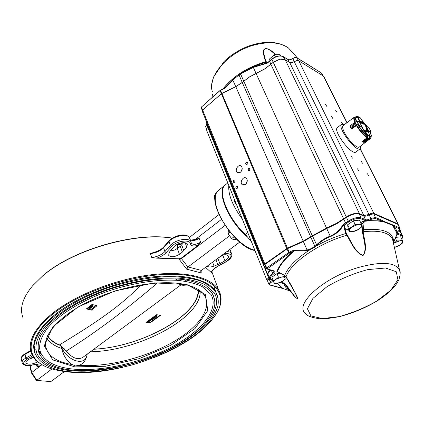 <?xml version="1.0" encoding="UTF-8"?>
<svg xmlns="http://www.w3.org/2000/svg" width="424" height="424" viewBox="0 0 424 424"><rect width="100%" height="100%" fill="white"/><g stroke="black" fill="none" stroke-linecap="round" stroke-linejoin="round"><path stroke-width="0.64" d="M179.771 246.773L180.02 244.717L182.627 242.708M189.343 237.514L218.97 214.592M201.14 270.655L201.193 272.929L200.801 271.864L201.389 270.433L239.751 242.115M190.1 239.507C189.56 240.366 191.876 240.169 197.054 238.929L199.179 238.346L200.594 242.178L198.236 245.204L181.255 258.131L181.424 258.613L179.41 259.594L186.708 269.182L188.033 266.935L229.278 236.02M181.424 258.613L225.027 225.436M195.114 239.629L221.392 219.447M45.654 366.527C38.483 363.304 33.756 358.905 31.482 353.335C27.269 341.983 34.1 328.786 51.988 313.749C74.65 295.47 114.3 279.607 149.375 275.006C184.498 270.395 211.004 277.02 218.508 289.788C222.218 296.344 221.89 303.679 217.523 311.804L216.463 313.665M22.896 317.518C19.409 308.153 22.769 297.441 32.966 285.379L42.305 276.294C72.048 250.043 135.012 231.838 172.287 238.171M205.534 267.374L212.196 273.332L211.883 272.606M198.236 245.204C193.805 246.524 191.208 246.127 190.445 244.007C190.466 238.993 176.358 240.768 171.725 246.424L166.197 252.614C163.945 255.025 160.76 256.87 156.636 258.158L179.124 258.767L179.41 259.594M156.636 258.158L151.697 257.49L150.403 253.605L153.228 252.572C157.765 251.421 161.237 249.561 163.653 246.991L163.569 247.701L164.899 251.58L170.422 245.379C175.011 239.772 188.855 237.223 190.842 241.563L191.176 242.448M180.02 244.717L178.976 244.834L177.831 244.033L177.285 248.671M32.563 285.845L42.628 275.907C72.25 249.757 134.959 231.668 172.001 238.049L172.383 238.108M122.955 367.274C94.515 373.846 70.654 374.344 51.368 368.763C25.684 361.062 22.742 337.986 52.571 314.332C80.852 291.325 135.648 273.326 173.994 274.296C212.546 275.096 228.16 292.539 217.21 312.329C206.509 329.904 185.553 344.951 154.336 357.48M35.605 354.687L34.89 353.102C30.782 342.089 37.429 329.294 54.839 314.719C76.808 297.076 115.105 281.785 148.978 277.349C182.898 272.897 208.523 279.289 215.752 291.648L218.09 298.501M30.464 365.382L30.263 366.241L31.599 365.218M31.424 372.887L29.998 366.871L30.263 366.241L31.747 372.495L42.024 364.672M41.632 364.439L39.278 366.23L37.031 366.877L36.49 364.624M64.31 371.636L50.827 381.589L36.427 380.408L31.434 372.924L31.747 372.495L36.867 380.243L51.94 368.944M37.831 361.778L36.294 362.562C31.228 364.619 27.777 364.709 25.938 362.833C25.663 361.868 26.415 360.851 28.207 359.775L33.326 356.87M33.867 357.644L30.215 358.619M182.352 252.11L179.437 254.321C174.752 257.103 171.206 257.495 168.8 255.502L168.821 253.806L169.87 251.48L174.248 246.461C177.359 242.888 186.131 241.341 187.408 244.118L186.751 247.15L182.352 252.11L180.317 246.36L175.027 249.953L170.109 251.035M183.634 242.661L180.317 246.36M181.255 258.131L179.124 258.767M223.628 254.819L218.577 257.744M222.149 255.105C225.266 254.411 227.301 254.681 228.26 255.911C228.918 257.421 227.805 259.059 224.921 260.824L219.876 263.691L214.067 266.118C210.845 267.242 208.55 267.252 207.182 266.155M50.827 381.589L36.496 380.413M186.65 284.472L186.109 284.764M187.249 285.045L184.705 285.193C182.474 285.553 179.882 284.891 176.919 283.206M60.754 345.915L61.671 348.443C63.404 355.794 66.886 361.158 72.122 364.539L75.461 365.933L79.055 365.356C82.473 364.163 84.885 361.598 86.295 357.655L86.666 356.436M200.123 290.832C202.222 317.353 138.918 350.998 90.349 351.814M61.671 348.443C54.564 346.048 49.571 342.544 46.682 337.928M36.809 353.287C34.323 345.756 37.058 336.947 45.018 326.856C56.954 313.5 78.811 299.943 104.77 290.318C130.99 281.123 158.709 276.808 179.962 278.25C189.994 279.411 198.347 281.536 205.004 284.621L214.369 292.952C223.39 308.72 204.288 331.52 172.934 347.871C141.494 364.253 99.735 373.767 69.838 370.587C52.247 368.61 41.239 362.843 36.809 353.287L35.775 349.254M212.482 293.837C214.178 296.975 214.952 300.319 214.804 303.886C214.767 310.336 207.59 323.099 195.469 332.755C180.073 345.115 159.207 355.317 132.882 363.368C111.125 369.182 89.597 371.625 71.423 370.088C54.235 368.196 43.402 362.435 38.918 352.816C37.466 347.59 38.086 341.808 40.778 335.469L47.758 325.595C60.261 312.075 82.892 298.581 109.217 289.391C135.765 280.667 163.192 277.185 183.401 279.58C197.838 281.875 207.765 286.91 212.482 293.837L214.491 299.068M40.556 352.45C38.139 345.21 40.768 336.736 48.431 327.031C59.922 314.189 80.958 301.167 105.91 291.935C131.111 283.115 157.739 278.987 178.144 280.397C187.774 281.531 195.777 283.587 202.153 286.571L211.014 294.521C219.611 309.626 201.299 331.515 171.116 347.23C140.863 362.976 100.674 372.081 72.032 368.97C55.279 367.051 44.785 361.545 40.556 352.45L39.543 348.555M87.233 354.12L86.713 356.282C83.782 366.67 65.853 359.923 61.231 346.265M89.798 306.213L86.364 308.884L91.383 310.135L97.043 305.736L92.029 304.459L90.201 305.895M149.577 319.855L150.578 320.221L150.79 320.889L148.31 321.26L149.375 321.917L149.142 321.233M149.041 322.155L150.138 322.357L160.065 315.143M156.043 315.111L156.668 315.477M154.887 315.97L156.853 316.06L156.398 316.866L155.004 317.47L154.797 316.532L155.841 316.071M153.303 317.141L154.5 317.364L154.718 318.032L153.642 318.816L153.133 318.419M150.87 318.917L151.792 319.039L151.585 318.535M151.628 318.53L152.386 318.535M157.458 282.909C126.283 309.642 95.877 332.352 66.245 351.04L60.367 345.364L59.079 344.956M60.367 345.364L59.498 344.913C86.268 328.293 115.969 310.713 141.192 284.811M150.271 322.775L160.685 315.218L156.557 314.725L146.121 322.33L150.271 322.775L150.138 322.357M47.61 335.654C50.021 339.529 53.986 342.613 59.498 344.913L58.952 344.908C53.79 342.751 49.921 339.868 47.334 336.264M59.932 345.385L64.231 348.767M86.841 308.513L91.149 309.308L96.068 305.487M91.149 309.308L91.383 310.135M89.459 307.241L90.349 307.315M90.45 307.665L90.853 307.347L91.308 307.601L91.049 308.094L89.597 308.476L88.865 307.639L87.673 308.147L89.167 306.981L89.968 308.158L90.609 307.994L90.248 306.95L90.651 306.632L91.123 306.955M90.678 305.524L92.236 305.815L92.697 305.455L93.095 306.441L92.469 306.928L89.862 306.441M155.004 317.47L156.011 316.776L156.292 316.262L155.979 316.092L153.562 316.951M156.377 315.8L156.159 315.127M156.011 316.776L155.793 316.108M155.014 317.205L154.797 316.532M152.619 317.64L154.718 318.032M153.234 318.742L153.917 318.249L152.804 318.663L152.402 318.583L153.08 318.09L152.221 317.931M152.402 318.583L152.195 317.952M151.108 319.5L151.156 319.177L150.319 319.627L151.108 319.5L151.008 319.171M152.046 319.659L151.426 319.733L151.972 319.436M151.792 319.039L152.709 319.304L152.439 319.744L151.172 320.083L149.714 319.754M151.511 318.885L151.4 318.53M152.449 319.161L152.232 318.493M149.031 320.247L150.79 320.889M147.997 320.989L149.698 320.926L148.628 320.539M146.884 321.784L148.405 321.869L147.526 321.328M149.375 321.917L148.972 322.208L146.476 322.076M90.264 306.123L92.443 306.531L92.904 306.17L92.697 305.455M92.904 306.17L93.095 306.441M92.443 306.531L92.236 305.815M90.609 307.994L90.519 307.681M89.968 308.158L89.766 307.442M89.406 307.024L89.289 306.61M90.853 307.347L90.651 306.632M234.705 200.128L234.642 200.176C234.138 201.156 234.7 202.497 236.338 204.193M228.812 185.468C228.075 194.574 232.601 205.826 242.385 219.234M225.769 184.546L225.34 184.885C216.924 190.721 227.826 218.609 245.401 234.408L247.78 232.644M251.533 241.972L245.401 234.408M371.042 132.007L370.64 132.664L371.026 131.896L368.318 131.339L368.816 131.387L365.716 125.366L365.218 125.541M371.026 131.896L369.315 128.393M369.484 128.673L365.705 125.356L369.352 128.414L371.058 131.716L368.763 131.562M363.659 123.188L359.647 120.649L359.616 121.147L359.451 120.623L359.033 120.941M357.946 116.526L356.695 116.457L356.033 116.918M357.882 116.589L356.616 116.52L356.081 116.934M362.356 127.926L362.085 128.276M354.994 122.128L349.938 125.981L355.127 122.027L355.116 123.204L355.036 122.26M355.142 122.027L356.595 121.365L355.036 122.08L349.938 125.981L350.457 126.755L349.901 126.151L351.692 129.023L356.642 125.393M356.234 124.598L355.529 124.009L350.871 127.566L355.529 124.004L356.441 124.656L351.178 128.456L351.353 128.742M355.031 122.085L356.414 124.799M355.201 122.064L357.034 121.317L356.685 121.386L358.672 124.831L356.531 124.826L351.247 128.769M359.42 121.815L362.494 127.857M356.632 121.344L356.981 121.275M356.531 124.661L358.317 124.725M367.428 137.652L367.841 138.388L367.412 137.53L367.645 135.314L364.386 130.226L364.004 130.391M366.76 137.206L366.575 137.514M361.948 140.964L363.156 141.876L362.25 141.568M369.113 138.696L368.377 138.685L369.161 138.733L364.089 142.464M363.697 142.173L364.057 142.485L363.691 142.167L368.377 138.685L363.697 142.173L363.156 141.876L367.841 138.383L368.377 138.685M362.403 141.653L364.094 142.501L369.156 138.733M367.645 135.314L369.982 136.926L370.03 136.57M364.317 130.126L368.334 132.346M362.239 141.42L367.412 137.53L369.256 138.563M367.566 137.832L362.398 141.653M367.725 135.717L367.566 137.551M369.283 138.516L369.956 136.973M359.557 120.405L359.669 120.702M363.225 123.829L362.6 123.214L363.262 123.559M370.391 138.59L359.457 146.916C357.496 149.19 348.051 140.159 344.32 132.357C342.597 128.795 342.21 126.527 343.159 125.557L343.27 125.472M368.069 131.541L368.403 131.896M367.656 131.922L367.613 130.656M358.603 125.425C361.174 129.543 363.946 132.786 366.93 135.155L363.935 130.38M362.266 128.138L364.099 130.253M356.558 121.37C355.455 118.232 355.869 116.918 357.808 117.422L359.351 121.338M359.944 121.677L359.52 121.974M367.476 131.816L367.454 130.772M270.279 60.415L269.574 58.91L274.381 54.749L280.047 54.638L280.624 55.846M269.908 60.685L269.574 58.91M275.383 56.858L274.381 54.749M398.443 237.08L396.239 237.345M394.32 247.378L396.822 246.779L399.705 245.258L402.328 243.191L402.323 240.249L399.668 240.858L396.737 240.927L394.097 243.021L399.668 240.858C401.454 240.684 402.387 241.065 402.461 241.998L399.705 245.258L394.362 247.367M395.332 238.108L396.737 240.927M395.64 237.419L400.601 236.825L402.323 240.249M393.573 243.381L394.097 243.021M357.04 220.395L354.941 220.618M352.111 221.662L349.403 223.538M349.752 231.637L352.932 231.584L355.826 230.953L358.821 229.289L361.55 227.041L361.534 225.695L361.243 223.761L358.322 224.386L355.116 224.434L352.365 226.713L349.355 228.398L349.752 231.637L348.051 228.017L347.638 224.757L349.355 228.398M347.638 224.757L353.377 220.787L355.116 224.434M353.377 220.787L359.494 220.13L361.243 223.761M349.689 230.312C349.636 229.225 350.526 228.022 352.365 226.713L358.322 224.386C360.283 224.217 361.359 224.651 361.534 225.695C361.555 226.792 360.654 227.99 358.821 229.289L352.932 231.584C350.982 231.764 349.901 231.34 349.689 230.312M280.566 273.114L278.266 273.469M275.945 274.36L273.533 276.029M274.243 283.418L277.344 283.296L280.2 282.612L282.866 281.154L285.304 279.125L284.472 276.406L281.584 277.084L278.457 277.201L276.003 279.246L273.332 280.725L274.243 283.418L271.89 277.169L273.332 280.725M271.89 277.169L276.994 273.634L278.457 277.201M283.894 275.017L284.472 276.406M276.994 273.634L280.656 273.157M273.904 282.358C273.676 281.451 274.376 280.412 276.003 279.246L281.584 277.084C283.524 276.867 284.663 277.19 285.007 278.049C285.204 278.966 284.488 280.004 282.866 281.154L277.344 283.296C275.42 283.518 274.275 283.206 273.904 282.358M366.511 131.265L366.665 130.751M360.851 122.981L360.098 123.098M362.287 128.122L364.168 130.2M269.447 277.932L267.486 280.789L268.784 284.011M267.581 281.022L267.083 280.646C266.675 279.93 267.178 279.061 268.583 278.043L269.261 277.481M367.454 173.771L368.806 175.939L367.454 173.771M361.121 161.115L362.456 163.256L361.121 161.115M357.474 168.794L358.842 170.999L357.474 168.794M351.12 155.974L352.476 158.141L351.12 155.974M342.91 123.941L341.256 122.027L342.391 123.951M335.665 110.298L336.958 112.307L335.665 110.298M325.611 104.521L326.925 106.562L325.611 104.521M331.52 116.436L332.84 118.503L331.52 116.436M240.45 172.277C242.539 169.982 242.751 167.893 241.081 166.017C238.129 163.786 234.265 170.755 237.403 172.632L240.45 172.277M242.221 168.741L240.922 171.837M245.485 184.451C247.616 182.129 247.817 180.009 246.09 178.101C243.053 175.87 239.221 182.919 242.433 184.795L245.485 184.451M247.282 180.688L245.899 184.08M247.118 164.427L247.351 162.201C245.819 162.233 245.369 163.017 246 164.554L247.118 164.427M249.662 170.485L249.895 168.243C248.347 168.275 247.897 169.065 248.543 170.607L249.662 170.485M234.748 182.267L234.949 180.025C233.439 180.11 233.014 180.9 233.688 182.394L234.748 182.267M237.223 188.351L237.419 186.094C235.898 186.184 235.479 186.979 236.163 188.479L237.223 188.351M208.2 127.242L207.129 128.324L206.748 130.592L266.94 280.291M344.277 226.771L346.196 233.02L347.309 235.129C351.671 242.38 355.042 251.973 362.949 255.46C367.385 249.386 363.585 239.804 362.446 231.902L363.071 222.669L362.695 221.042L363.644 221.355L364.089 222.679L363.167 231.758C364.184 239.703 367.91 249.45 363.008 255.593C354.692 252.243 351.257 242.502 346.837 235.241L345.809 233.481L343.864 226.935L344.15 225.441L343.339 225.335C340.255 230.545 335.946 234.302 330.423 236.613C325.15 238.633 320.629 241.542 316.866 245.342L315.286 246.842L309.419 250.081L304.872 250.663L293.752 250.934L293.307 251.787C285.05 258.788 279.745 265.382 277.397 271.572L284.695 275.425L286.025 276.867C290.917 284.202 294.818 291.516 297.728 298.798C294.76 297.828 289.539 289.899 285.31 284.61L283.953 283.751L280.243 282.596M344.526 225.616L344.325 226.713L344.569 225.547L344.15 225.441L345.322 224.688L344.489 225.685M393.366 241.807L393.223 242.279M393.811 244.908L393.562 243.784M207.209 128.218L208.189 127.216M224.254 88.309L224.37 88.574L224.058 88.457L232.644 79.823L235.786 86.629L242.321 82.362L249.551 76.871L265.021 68.715L273.247 62.302L279.792 59.132L281.7 58.952M268.154 62.392L267.369 63.123L267.321 62.8L253.229 67.188L240.673 73.792L232.644 79.823M267.083 62.704L265.943 62.376L265.822 61.724C264.104 57.913 263.331 54.14 263.5 50.398C265.403 45.479 273.496 52.099 275.791 54.548M212.832 96.789C212.535 93.603 212.673 93.481 213.251 96.418M337.515 127.47L337.393 127.56C332.533 130.656 352.068 156.249 355.974 151.903L360.188 148.776M344.611 124.465L341.665 124.274C336.873 127.311 356.473 152.99 360.299 148.692L360.803 145.893M305.752 63.128L321.562 73.124L322.865 75.7M290.944 62.794L297.335 60.531M290.149 59.81L288.458 59.625L290.149 59.81L292.878 58.65L294.304 61.57L291.77 62.736L289.703 62.471L285.219 59.752L279.951 59.137L273.173 62.423L264.995 68.794L249.529 76.951L242.237 82.484L235.802 86.687L221.211 93.842L202.508 110.139L202.2 111.051L264.338 264.671M275.197 54.617C272.924 52.099 265.143 45.463 263.733 50.636C263.765 54.299 264.645 58.051 266.367 61.899L266.617 62.657L265.943 62.376C256.748 64.904 248.114 68.836 240.037 74.184L240 74.497L240.636 74.105L312.26 235.792L326.597 228.064L336.635 223.247L346.196 217.077C351.379 213.823 355.794 212.694 359.435 213.691L363.882 215.583L368.864 214.47C370.894 213.336 372.548 212.97 373.836 213.362L397.945 223.883L398.39 224.974M239.115 74.762L232.871 79.951L224.37 88.574L220.581 90.407L221.837 93.365L235.786 86.629L303.186 241.118L312.26 235.792L312.573 236.142L303.383 241.537L287.027 248.877L265.122 264.338L264.804 264.926L266.246 268.498M202.418 110.224L221.837 93.365L287.44 248.119L303.186 241.118L307.029 249.906L309.281 249.545L314.958 246.487L242.237 82.484L239.088 75.053L240 74.497M269.765 61.056L267.369 63.123L253.351 67.395L240.673 73.792M306.07 63.34L302.794 61.427M289.841 59.715L294.463 57.839L296.334 57.659L302.99 61.607M223.867 88.547L234.414 78.578M202.269 110.41L201.188 107.744L201.416 107.06L220.496 90.18L224.19 88.372M296.842 57.738L314.11 68.465M267.311 62.688L266.532 62.349L266.68 62.662M213.246 96.423L212.928 95.013C212.583 93.662 212.557 94.245 212.859 96.762M222.876 89.029C233.306 76.092 247.621 66.992 265.822 61.724L266.367 61.899M283.195 288.585L289.322 290.742M277.762 271.832L276.893 271.508C279.257 265.276 284.594 258.629 292.915 251.575L293.307 251.787M276.893 271.508L278.096 271.858M393.541 242.671L396.88 234.742M368.551 220.92C374.858 220.565 380.233 220.978 384.674 222.171L384.669 221.673L392.539 224.81L396.133 229.607L397.028 232.379L397.219 233.99L396.859 234.318L396.668 232.718L392.576 225.319L375.198 218.408L371.466 219.245L368.716 220.475L368.551 220.92L363.644 221.355L362.992 221.741M361.153 223.575L362.695 221.042L365.467 220.729L365.324 221.174M346.843 234.244L346.201 233.036L345.809 233.481C335.532 236.534 325.674 240.7 316.23 245.978L315.859 245.581L316.484 244.95C320.306 241.108 324.885 238.161 330.232 236.11C335.723 233.794 339.958 230.004 342.936 224.741L343.546 225.123L344.309 224.98L344.627 225.451M400.982 232.628L400.611 231.886L398.602 230.842M397.166 232.718L397.67 233.189L397.251 232.352M398.274 224.847L397.813 224.333L373.692 213.834L369.14 214.846C366.951 216.07 365.154 216.473 363.744 216.049L359.292 214.162C355.778 213.203 351.517 214.295 346.509 217.438L336.889 223.644L326.761 228.499L312.573 236.142L316.866 245.342M348.692 229.379C344.595 229.336 343.472 227.773 345.322 224.688L344.309 224.98L348.888 221.847C353.552 218.938 357.517 217.915 360.782 218.789L366.119 220.713L366.198 219.865L367.836 219.733L370.921 218.493L294.267 61.666L296.747 60.595L298.819 60.855L373.836 213.362L373.692 213.834L375.479 217.47L381.346 219.992L381.07 220.925L367.953 220.57L367.836 219.733M270.941 270.183C268.397 272.129 267.518 273.777 268.307 275.118L269.473 277.996M289.587 253.049L267.178 268.906L266.283 268.583L266.606 267.995L289.2 252.216L289.587 253.049L292.915 251.575L293.493 250.987L293.493 250.314L307.029 249.906L307.087 250.478M366.076 221.047L366.119 220.713L367.953 220.57L367.831 220.909M343.546 225.123L343.339 225.335L342.936 224.741L345.587 222.982L270.92 64.363L269.611 61.289L271.853 59.355L348.252 221.132C353.277 217.989 357.549 216.892 361.062 217.835L359.292 214.162L359.435 213.691L285.219 59.752M284.599 275.356L284.695 275.425C287.928 267.3 296.169 258.852 309.419 250.081L309.281 249.545M264.613 264.931L264.809 263.998L287.44 248.119L289.2 252.216L293.493 250.314L293.493 250.987M396.853 233.9L397.267 232.903M396.753 233.03L397.219 232.426M392.603 225.329L392.539 224.81L399.583 227.842L397.813 224.333L397.945 223.883L360.093 148.845M396.668 232.718L398.592 230.762C399.747 229.824 399.986 229.151 399.313 228.743L393.811 226.384L393.467 226.776M281.239 282.119L283.937 283.036L285.516 284.144L293.244 294.426C295.332 297.452 299.609 301.575 296.27 294.86L292.072 286.947M364.089 222.679L363.071 222.669L361.402 224.694M396.859 234.318L393.758 241.85C393.138 231.992 382.999 227.964 363.331 229.755L362.494 229.554M393.567 243.752L392.46 238.855C388.702 232.394 378.939 230.025 363.167 231.758L362.446 231.902M286.094 276.978L286.025 276.867C290.498 262.954 318.631 243.159 346.837 235.241L347.309 235.129M343.864 226.935L344.325 226.713L346.196 233.02M283.937 283.036L283.953 283.751C284.658 286.242 286.237 288.283 288.696 289.878M285.516 284.144L285.31 284.61L288.664 289.836M400.182 273.014L392.46 238.855L393.557 242.581L393.748 241.876M323.899 76.723L323.337 75.991L298.819 60.855M206.43 121.497L206.806 123.787L267.597 274.238M268.461 275.499L267.899 274.975C267.099 273.639 267.931 271.985 270.395 270.03M399.016 230.518L400.77 231.462L401.152 232.962M348.221 138.595L351.183 142.082M234.064 236.746L231.631 238.558L228.117 233.714L228.351 230.073M231.631 238.558L232.649 239.205L235.32 239.73L236.301 238.998M228.117 233.714L230.078 232.241M231.615 238.548L228.287 234.133M215.026 199.837L214.284 197.907L214.724 195.188L215.699 194.415M214.443 198.549L215.042 198.077M215.026 199.874L214.613 198.962M201.389 270.433L188.033 266.935M187.927 267.025L181.446 258.598M201.193 272.929L186.708 269.182M177.831 244.033L180.29 244.516M211.868 272.447L212.196 273.332M247.462 236.958C228.833 221.89 215.922 191.335 224.921 185.235L225.213 184.997M218.588 190.265L216.341 193.005L215.355 196.333L215.254 200.499L216.049 205.37L217.724 210.776L220.231 216.526L223.49 222.409L227.375 228.207L231.748 233.698L236.444 238.686L241.282 242.973L246.084 246.418L250.679 248.904L254.898 250.346M22.075 362.435L21.327 359.213C20.893 357.671 22.117 356.054 25.005 354.369L25.869 358.036L32.033 354.607M30.666 350.6L25.138 353.685L25.005 354.369L30.788 351.141M35.605 359.711L36.294 362.562M26.733 359.17C21.11 363.983 23.188 365.875 32.977 364.847L32.977 364.937C28.334 365.43 24.82 366.765 22.175 362.865C21.746 361.333 22.976 359.722 25.869 358.036L26.733 359.17L32.696 355.858M32.977 364.937C37.492 364.719 39.172 364.762 38.017 365.053L37.031 366.877M32.977 364.847C36.999 364.11 39.103 364.571 39.278 366.23M150.403 253.605C155.921 252.964 160.314 250.997 163.569 247.701L169.065 241.479L170.422 245.379L171.725 246.424M190.445 244.007L191.272 243.042L189.443 237.7C186.422 232.4 173.745 235.484 169.144 240.768L169.065 241.479C173.633 235.855 187.445 233.333 189.443 237.7L189.793 238.664M177.418 248.57L179.437 254.321M181.748 244.993L183.793 250.754M185.193 242.809L186.751 247.15M166.197 252.614L164.899 251.58C161.629 254.872 157.23 256.838 151.697 257.49M199.179 238.346C195.395 240.684 192.379 241.108 190.143 239.618M200.594 242.178C196.556 244.616 193.487 244.982 191.399 243.275L191.261 242.947M224.651 253.261C232.659 253.637 233.094 256.462 225.95 261.74L217.231 266.532L226.125 261.788C230.926 258.81 232.702 256.027 231.472 253.425L231.78 254.193M211.232 272.494C211.852 270.438 213.85 268.45 217.231 266.532M226.898 251.602C229.209 251.692 230.73 252.301 231.472 253.425L230.37 250.563M229.829 249.434L230.047 249.736L229.85 249.423M222.828 255.312L224.921 260.824M217.841 258.285L219.876 263.691M215.922 259.7L217.788 264.677M212.599 262.159L214.067 266.118M215.88 291.86L215.97 292.401M21.232 358.81C20.871 357.289 22.175 355.582 25.138 353.685L25.159 353.674M186.163 284.774C194.213 286.804 199.884 289.772 203.186 293.684C213.908 306.891 199.142 327.439 171.853 342.693C144.505 357.994 106.737 367.417 79.055 365.356M74.868 366.887L52.756 359.907L44.244 345.857L52.73 326.904L77.974 306.987L114.872 290.954L154.394 282.903L186.867 284.52L205.476 294.717L207.776 310.543L195.019 328.505L170.66 345.396L139.173 358.635L105.497 366.257L74.868 366.887M72.122 364.539C57.044 362.059 48.294 356.255 45.871 347.129L45.559 343.763M40.858 353.155L38.112 350.15M41.547 354.501L38.494 351.618M214.21 287.44L215.991 292.539M215.403 291.087L215.832 292.263C217.931 296.18 218.662 300.393 218.031 304.904C216.993 312.085 209.557 323.597 198.109 332.851C182.087 345.698 160.41 356.303 133.078 364.661C110.505 370.703 88.15 373.263 69.229 371.7C51.203 369.755 39.851 363.739 35.166 353.653L34.09 345.189C35.33 338.94 38.77 332.326 44.398 325.351C57.404 311.285 80.958 297.235 108.369 287.668C129.59 280.889 149.714 277.179 168.752 276.543C180.544 276.745 190.736 278.086 199.333 280.571C206.838 283.64 212.339 287.536 215.832 292.263L217.952 297.743M180.894 284.917L82.781 357.406C77.65 360.22 72.133 358.094 66.245 351.04L66.006 351.231M198.146 289.481C200.048 314.878 141.187 347.102 93.921 349.175M175.361 278.87L176.994 279.941M184.88 280.863L185.299 280.529M366.198 127.221L368.318 131.339L367.905 131.647M368.843 131.392L368.387 131.891M367.385 130.825L366.707 129.511M365.636 126.135L365.308 125.663M366.691 129.293L367.735 131.313M359.208 121.465L359.616 121.147L363.442 123.358L363.183 123.554M362.398 123.373L359.738 121.836L362.388 123.379M359.711 121.757L362.446 123.331M363.691 123.024L360.474 118.015L358.269 116.727L359.451 120.623L358.084 116.743M360.485 118.02L363.644 122.928M351.284 128.79L351.586 129.044M355.116 123.198L350.457 126.755L355.116 123.198L355.529 124.009M359.16 121.656L357.034 121.317L358.752 124.667L362.451 127.746L358.672 124.831M350.457 126.755L350.871 127.566M356.987 121.28L359.335 121.683M364.386 130.226L364.009 130.619M364.582 130.232L367.799 135.24L370.009 136.491L368.626 132.595M362.16 141.462L361.9 141.054M362.706 141.78L363.813 142.39M367.841 138.383L363.156 141.876M356.234 121.518C355.195 118.81 355.259 117.316 356.42 117.045L357.543 117.21M371.302 135.251L371.212 136.433L369.914 137.132M367.051 135.696C363.85 133.194 360.877 129.718 358.132 125.276M366.914 137.037C363.273 134.286 359.907 130.353 356.817 125.244M371.18 136.655L371.064 137.588L369.405 138.298M355.185 122.001C353.934 118.895 353.961 117.183 355.259 116.876L356.457 117.045M354.756 122.292C353.664 119.653 353.489 117.967 354.241 117.241L354.4 117.13M370.444 132.182L371.212 136.433L371.064 137.588L370.475 138.526L369.166 138.728L370.025 136.507L368.594 132.495L364.285 130.115M366.627 137.456C362.923 134.668 359.504 130.672 356.367 125.472M361.948 120.294L367.391 126.765M370.401 132.166C371.541 135.055 371.424 136.554 370.051 136.661M273.734 270.989L274.042 271.116L272.637 273.628C269.918 275.626 268.959 277.317 269.759 278.706L271.222 279.787L271.736 279.755C272.924 280.338 272.653 281.282 270.92 282.591C269.415 283.741 269.224 284.541 270.337 284.992L268.917 284.34L270.321 281.934L207.839 127.587L206.769 124.561L206.939 124.121M285.697 276.506L284.78 277.344M284.478 276.421L285.071 275.844M349.127 230.306L344.876 229.554M270.92 282.591L270.321 281.934L271.429 279.845M376.703 301.104L390.796 290.244L397.924 279.761L396.26 271.742L385.596 268.005L367.794 269.611C353.42 273.432 339.788 279.151 326.899 286.762L312.928 298.411L307.405 308.789L310.951 315.901L322.357 318.594L339.205 316.601C352.196 313.06 364.693 307.893 376.703 301.104M399.26 269.293C394.166 262.17 380.757 261.513 359.043 267.316C322.765 277.513 292.777 305.609 306.133 314.009C307.109 315.891 311.439 317.459 319.118 318.71L326.342 318.694L338.511 316.855C351.947 313.527 364.783 308.243 377.016 301.014C388.623 293.546 395.926 286.417 398.931 279.628C400.484 274.217 400.595 270.772 399.26 269.293M206.583 129.405L205.571 126.432L207.023 124.322M293.339 53.424L288.442 47.965C280.497 42.432 269.521 41.345 255.508 44.711C229.029 51.129 207.034 76.161 212.345 91.611M321.371 72.944L322.081 73.797M292.947 58.464L294.669 57.542L296.477 57.569L297.039 57.913L298.39 60.659M272.007 59.116L271.853 59.355C276.13 56.122 279.999 55.268 283.46 56.79L287.944 59.519L289.237 62.19M283.264 56.604L284.774 59.514M267.231 268.673L264.809 263.998L201.416 107.06L220.04 90.476L286.714 248.528L289.221 253.255M206.371 121.927L205.375 118.895M253.229 67.188L330.423 236.613M201.146 107.638L201.617 106.79M220.565 90.285L220.247 90.492M287.748 59.339L283.38 56.678C279.835 55.083 275.982 55.889 271.816 59.084L267.475 62.741M277.577 283.259L282.416 288.044M270.337 284.992L281.976 288.097L277.116 283.322M401.687 238.988C402.742 237.424 402.625 236.338 401.327 235.723L397.219 233.99L397.235 234.504M397.399 234.085L397.67 233.189L401.592 234.838L399.525 230.02M401.327 235.723L401.592 234.838L402.71 236.03M399.313 228.743L399.583 227.842L400.039 228.34M384.669 221.673L381.346 219.992M371.466 219.245L370.921 218.493L375.479 217.47L375.198 218.408M360.782 218.789L361.062 217.835L366.198 219.865M365.228 220.644L365.509 219.701L363.744 216.049L363.882 215.583L289.703 62.471M346.223 223.697L345.587 222.982L348.252 221.132L348.888 221.847M315.286 246.842L314.958 246.487L315.859 245.581M267.178 268.906L274.052 270.888C275.584 271.556 275.319 272.696 273.252 274.296L271.27 270.279M273.252 274.296C269.956 276.84 269.452 278.658 271.736 279.755M266.844 269.002L274.052 270.888M323.337 75.991L346.917 122.732M211.926 271.932L218.508 289.788M254.967 250.515C234.573 247.727 204.564 199.784 218.148 190.614L225.208 185.002M25.875 362.557L25.938 362.833M168.625 254.983L168.8 255.502M211.873 272.531L212.127 273.226C211.152 271.683 212.912 269.468 217.411 266.579M30.274 365.403L29.993 366.596M200.801 271.524L200.806 271.864M178.976 244.839L179.273 244.892M169.144 240.768L163.653 246.991M217.21 312.329L217.523 311.804M33.348 284.939L32.966 285.379M172.001 238.049L172.319 238.15M185.67 284.658C163.489 279.299 124.031 285.23 92.533 299.731C60.881 314.142 42.707 334.541 45.871 347.129L45.569 343.387M86.713 356.282L86.295 357.655M93.826 349.249C140.715 347.044 198.856 315.901 198.697 289.831M156.636 315.392L156.853 316.06M152.492 318.636L152.709 319.304M89.533 307.559L89.628 307.893M91.102 306.886L91.308 307.601M227.794 182.94L225.34 184.885M366.707 129.521L367.38 130.825M363.654 122.933L363.246 123.575M360.363 117.883L357.962 116.526L356.621 116.457L355.985 116.907M359.287 121.64L362.509 127.788L361.932 128.387M349.938 125.981L351.157 128.636M351.263 128.779L351.57 129.034M364.28 130.115L363.781 130.491M361.895 141.059L362.16 141.473M357.708 117.273L355.259 116.876L354.241 117.241L343.159 125.557M361.889 120.199L367.444 126.813M366.612 131.101C366.903 126.569 364.826 123.845 360.368 122.918M238.177 172.95L237.403 172.632M243.233 185.113L242.433 184.795M246.28 164.671L246 164.554M248.835 170.729L248.543 170.607M233.963 182.506L233.688 182.394M236.444 188.585L236.163 188.479M297.68 58.252L288.442 47.965C277.863 40.948 264.178 40.471 247.393 46.534C238.405 50.191 230.63 55.168 224.079 61.464L213.463 77.168L211.82 84.053L211.709 87.068M341.665 124.274L337.393 127.56M314.311 68.571L321.487 73.018L323.12 75.859M205.598 126.967L206.758 124.28M205.454 119.701L205.349 118.826M401.751 239.109C402.927 237.202 403.129 235.951 402.35 235.347L400.611 231.886M398.115 224.54L399.885 228.048C400.261 229.172 399.874 230.068 398.735 230.741L397.187 232.516L397.304 232.946L397.166 232.67M283.227 288.606L270.024 285.082M266.685 268.954L266.283 268.583M346.848 234.255L345.322 230.979M286.02 276.967L296.27 294.855M286.004 276.936L284.599 275.478M284.584 275.468L277.588 271.757M323.687 76.299L347.065 122.626M360.241 148.739L398.279 224.105M399.832 229.607L400.77 231.462M229.485 187.148L228.653 187.806"/></g></svg>
